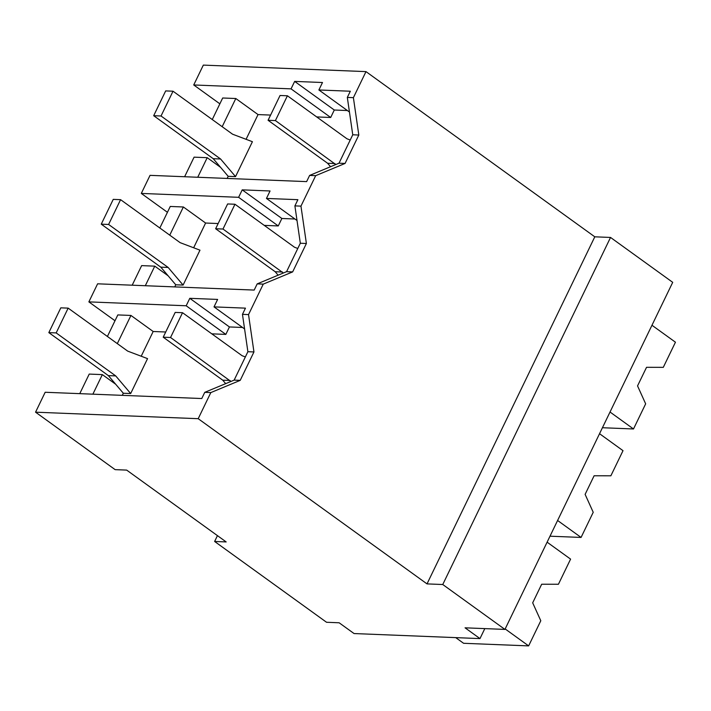 <?xml version="1.0" encoding="UTF-8"?>
<svg xmlns="http://www.w3.org/2000/svg" width="711" height="711" viewBox="0 0 711 711"><rect width="100%" height="100%" fill="white"/><g stroke="black" fill="none" stroke-linecap="round" stroke-linejoin="round"><path stroke-width="1.07" d="M198.2 418.69L35.55 412.184L115.138 469.642L126.682 470.104L226.169 541.933L214.624 541.471L326.545 622.276L339.138 622.783L354.06 633.554L479.978 638.594L465.056 627.822L504.934 629.413L442.757 584.522L427.018 583.891L198.2 418.69L210.82 392.588L204.759 392.339L234.15 380.118L247.89 351.705L242.46 314.342L245.455 308.147L214.02 306.885L244.584 328.953M35.55 412.184L45.175 392.268L201.764 398.533L204.759 392.339M210.82 392.588L240.211 380.367L234.15 380.118M240.211 380.367L253.951 351.945L248.53 314.591L263.257 284.124L292.648 271.904L306.388 243.491L300.957 206.128L315.684 175.661L345.075 163.441L358.815 135.028L353.394 97.665L365.987 71.615L203.328 65.11L193.73 84.965L291.048 88.857L294.656 81.401L334.294 110.018L330.695 117.484L316.671 116.924M427.018 583.891L594.796 236.816L365.987 71.615M253.951 351.945L247.89 351.705M248.53 314.591L242.46 314.342M214.02 306.885L217.628 299.429L189.793 298.318L186.184 305.774L88.866 301.882L97.611 283.813L254.191 290.079L257.186 283.885L286.577 271.664L300.318 243.242L294.896 205.888L297.891 199.684L266.456 198.431L297.011 220.49M263.257 284.124L257.186 283.885M107.405 336.472L117.822 314.92L130.94 315.444L153.176 331.495L141.213 356.229M123.323 393.245L108.365 375.612L115.715 375.906L130.673 393.539L123.323 393.245L122.301 395.36M242.522 327.469L229.431 326.944L225.831 334.401L211.807 333.841M153.176 331.495L165.725 332.001M115.697 384.251L102.34 374.608L92.874 394.178M79.756 393.654L89.222 374.084L102.34 374.608M184.62 176.737L194.085 157.158L207.203 157.682L197.738 177.261M212.269 119.546L222.685 97.994L235.803 98.518L258.04 114.578L270.589 115.075M132.193 285.191L141.649 265.621L154.767 266.145L145.311 285.715M159.833 228.009L170.258 206.457L183.367 206.981L205.603 223.032L218.153 223.538M214.624 541.471L217.442 535.632M479.978 638.594L484.804 628.613M504.934 629.413L672.713 282.338L610.536 237.447L442.757 584.522M594.796 236.816L610.536 237.447M353.394 97.665L347.324 97.425L350.319 91.23L318.884 89.968L322.492 82.512L294.656 81.401M358.815 135.028L352.754 134.788L347.324 97.425M345.075 163.441L339.014 163.201L352.754 134.788M315.684 175.661L309.623 175.421L339.014 163.201M266.456 198.431L270.056 190.975L242.22 189.855L238.62 197.311L141.302 193.428L150.039 175.35L306.628 181.616L309.623 175.421M300.957 206.128L294.896 205.888M306.388 243.491L300.318 243.242M292.648 271.904L286.577 271.664M88.866 301.882L115.004 320.75M186.184 305.783L225.831 334.401M189.793 298.318L229.431 326.944M117.315 343.626L130.94 315.444M220.561 167.334L207.203 157.682M222.179 126.7L235.803 98.518M291.048 88.857L330.695 117.484M193.73 84.965L219.868 103.833M168.125 275.788L154.767 266.145M169.751 235.163L183.367 206.981M264.243 225.378L278.259 225.938L281.867 218.481L242.22 189.855M238.612 197.32L278.259 225.938M141.302 193.428L167.432 212.296M347.386 110.543L334.294 110.018M318.884 89.968L349.448 112.036M294.949 219.006L281.867 218.481M205.603 223.032L193.65 247.766M175.759 284.782L160.802 267.158L168.143 267.452L183.1 285.075L175.759 284.782L174.737 286.897M228.187 176.319L213.229 158.695L220.579 158.988L235.537 176.612L228.187 176.319L227.165 178.434M258.04 114.578L246.077 139.312M108.365 375.612L48.828 332.624L60.808 307.836L68.158 308.13L127.696 351.118L147.55 358.628L130.673 393.539M48.828 332.624L56.169 332.917L68.158 308.13M115.715 375.906L56.169 332.917M160.802 267.158L101.255 224.169L113.245 199.373L120.586 199.667L180.132 242.655L199.978 250.165L183.1 285.075M101.255 224.169L108.605 224.463L120.586 199.667M168.143 267.452L108.605 224.463M213.229 158.695L153.692 115.706L165.672 90.91L173.022 91.212L232.559 134.201L252.414 141.702L235.537 176.612M153.692 115.706L161.033 116L173.022 91.212M220.579 158.988L161.033 116M225.68 383.647L222.747 380.189L163.21 337.201L175.19 312.413L182.531 312.707L242.078 355.696L245.357 356.94M163.21 337.201L170.551 337.494L182.531 312.707M230.924 381.46L170.551 337.494M222.747 380.189L230.097 380.483M278.108 275.184L275.184 271.735L215.637 228.746L227.627 203.95L234.968 204.244L294.505 247.232L297.793 248.477M215.637 228.746L222.987 229.04L234.968 204.244M283.351 273.006L222.987 229.04M275.184 271.735L282.525 272.029M330.544 166.721L327.611 163.272L268.074 120.283L280.054 95.487L287.404 95.781L346.941 138.769L350.221 140.014M268.074 120.283L275.415 120.577L287.404 95.781M335.788 164.543L275.415 120.577M327.611 163.272L334.961 163.566M547.106 542.173L570.586 559.122L558.428 584.264L541.675 584.229L532.681 602.83L540.795 620.747L528.637 645.89L505.166 628.942M528.637 645.89L463.581 643.286L455.733 637.625M599.542 433.71L623.014 450.667L610.865 475.801L594.103 475.775L585.117 494.367L593.223 512.293L581.074 537.436L557.593 520.479M581.074 537.436L550.003 536.192M651.969 325.256L675.45 342.204L663.292 367.347L646.539 367.311L637.545 385.904L645.659 403.83L633.501 428.973L610.029 412.025M633.501 428.973L602.43 427.729"/></g></svg>
